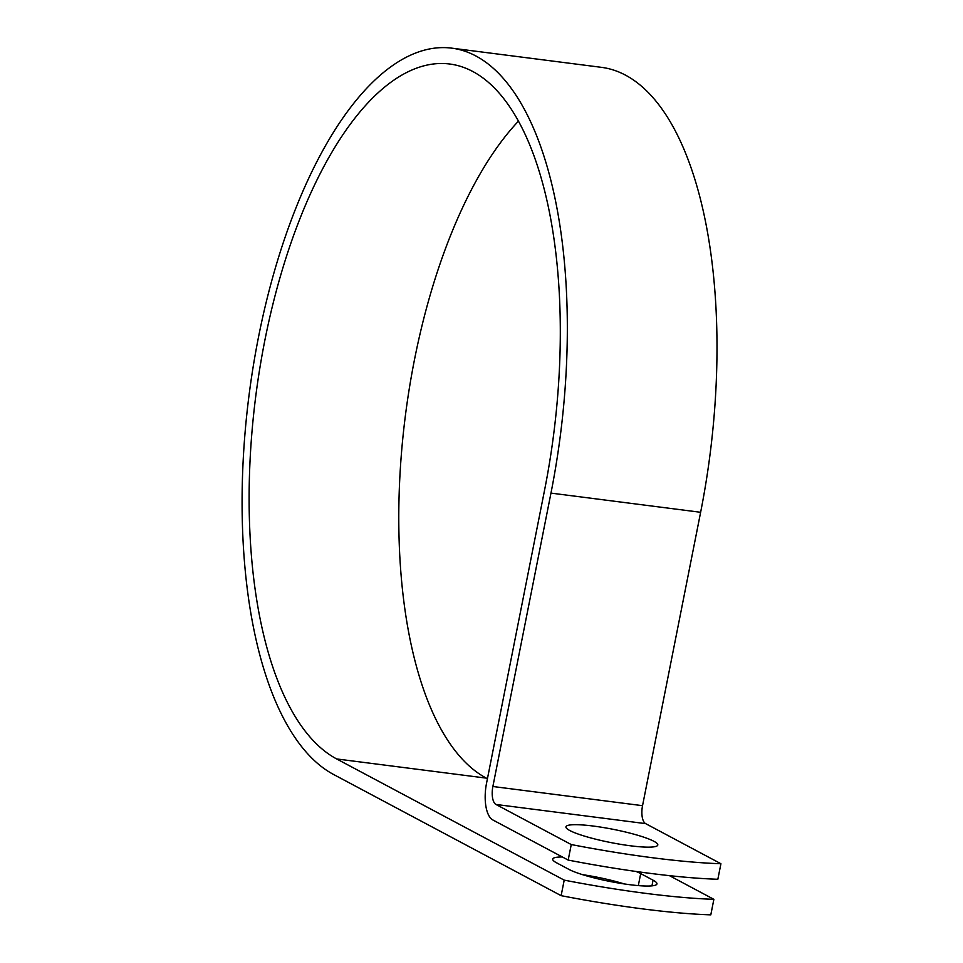 <?xml version="1.0" encoding="UTF-8"?>
<svg xmlns="http://www.w3.org/2000/svg" width="963" height="963" viewBox="0 0 963 963"><rect width="100%" height="100%" fill="white"/><g stroke="black" fill="none" stroke-linecap="round" stroke-linejoin="round"><path stroke-width="1.44" d="M636.001 871.467A46.826 6.717 -168.8 0 1 640.696 873.597L653.07 880.194A46.826 6.717 -168.8 0 1 656.947 883.902A46.826 6.717 -168.8 0 1 629.513 884.66A46.826 6.717 -168.8 0 1 568.952 869.408L556.578 862.812A46.826 6.717 -168.8 0 1 552.702 859.116A46.826 6.717 -168.8 0 1 562.356 856.974M630.368 845.779A46.826 6.717 11.2 0 0 657.801 845.008A46.826 6.717 11.2 0 0 593.364 826.061A46.826 6.717 11.2 0 0 565.943 826.82A46.826 6.717 11.2 0 0 630.368 845.779M568.182 860.079L571.252 844.551A208.273 29.901 11.2 0 0 720.926 863.739L717.844 879.267A208.273 29.901 -168.8 0 1 568.182 860.079L492.887 819.982A31.189 13.229 97.3 0 1 486.556 783.136L544.649 489.734A354.071 150.168 -82.7 0 0 449.733 64.015A354.071 150.168 -82.7 0 0 259.817 368.263A354.071 150.168 -82.7 0 0 336.653 758.94L564.21 880.134A208.273 29.901 11.2 0 0 713.872 899.322L669.417 875.644M518.467 121.145A354.071 150.168 -82.7 0 0 399.717 479.743A354.071 150.168 -82.7 0 0 486.327 778.128L487.422 778.718M720.926 863.739L645.631 823.63A15.191 6.44 97.3 0 1 642.538 805.682L700.631 512.292A370.069 156.957 -82.7 0 0 601.43 67.338L451.767 48.15A370.069 156.957 -82.7 0 0 253.269 366.133A370.069 156.957 -82.7 0 0 333.583 774.481L561.128 895.662A208.273 29.901 11.2 0 0 710.802 914.85L713.872 899.322M571.252 844.551L495.957 804.454A15.191 6.44 97.3 0 1 492.875 786.494L550.968 493.104A370.069 156.957 -82.7 0 0 451.767 48.15M582.446 874.633A46.826 6.717 -168.8 0 1 624.12 883.902M561.128 895.662L564.21 880.134M336.653 758.94L486.327 778.128M495.957 804.454L645.631 823.63M492.875 786.494L642.538 805.682M550.968 493.104L700.631 512.292M640.696 873.597L638.313 885.599M653.07 880.194L651.951 885.84"/></g></svg>
